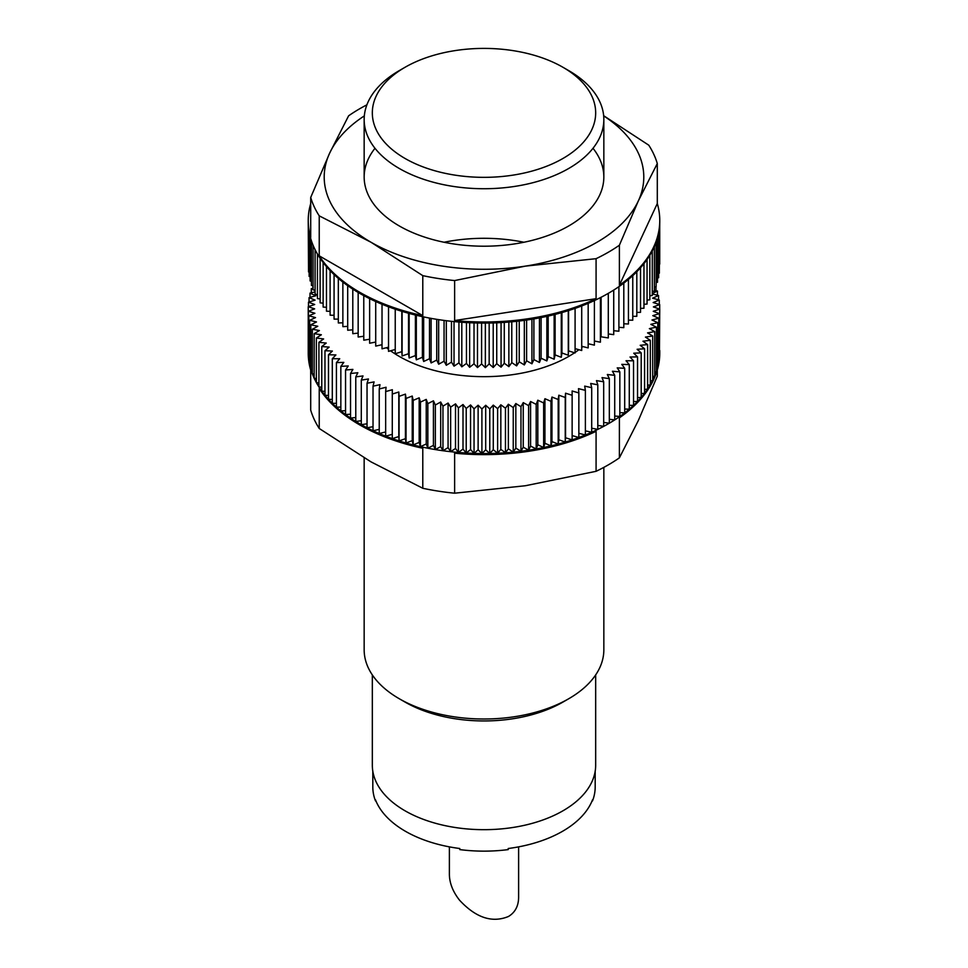 <?xml version="1.0" encoding="UTF-8"?>
<svg xmlns="http://www.w3.org/2000/svg" width="968" height="968" viewBox="0 0 968 968"><rect width="100%" height="100%" fill="white"/><g stroke="black" fill="none" stroke-linecap="round" stroke-linejoin="round"><path stroke-width="1.45" d="M518.618 846.867L518.618 897.566C518.461 906.169 515.085 912.473 508.478 916.478C492.155 923.206 475.845 917.773 459.522 900.167C452.915 891.746 449.539 883.191 449.382 874.491L449.382 846.867M405.035 158.462A111.671 64.469 180 0 1 405.035 67.288A111.671 64.469 180 0 1 562.965 67.288A111.671 64.469 180 0 1 562.965 158.462A111.671 64.469 180 0 1 405.035 158.462M562.965 67.288L568.736 70.616A119.838 69.188 180 0 1 603.838 119.548A119.838 69.188 180 0 1 529.859 183.46A119.838 69.188 180 0 1 399.264 168.468A119.838 69.188 180 0 1 364.162 119.548A119.838 69.188 180 0 1 399.264 70.616L405.035 67.288M603.838 467.375L603.838 649.806A119.838 69.188 180 0 1 568.736 698.739A119.838 69.188 180 0 1 399.264 698.739L399.264 698.739A119.838 69.188 180 0 1 364.162 649.806L364.162 457.852M405.035 702.066L399.264 698.739L405.035 702.066A111.671 64.469 180 0 0 562.965 702.066L568.736 698.739M595.671 674.926L595.671 765.204A111.671 64.469 180 0 1 526.737 824.772A111.671 64.469 180 0 1 405.035 810.797A111.671 64.469 180 0 1 372.329 765.204L372.329 674.926M595.187 771.218L595.187 786.948A111.187 64.191 180 0 1 592.513 800.923L592.513 799.834A111.187 64.191 180 0 1 508.212 848.512L508.212 849.601A111.187 64.191 180 0 1 459.788 849.601L459.788 848.512A111.187 64.191 180 0 1 405.374 831.258A111.187 64.191 180 0 1 375.487 799.834L375.487 800.923A111.187 64.191 180 0 1 372.813 786.948L372.813 771.218M310.704 203.546A175.765 101.483 0 0 0 308.235 220.51A175.765 101.483 0 0 0 310.704 237.463L310.704 197.472A175.765 101.483 0 0 0 319.234 215.852L319.234 255.842A175.765 101.483 0 0 0 358.16 291.356A175.765 101.483 0 0 0 422.786 315.629L422.786 275.638A175.765 101.483 0 0 0 454.633 280.563L454.633 320.553A175.765 101.483 0 0 0 596.082 298.676L596.082 258.686A175.765 101.483 0 0 0 619.387 245.231L619.387 285.221A175.765 101.483 0 0 0 659.765 220.51A175.765 101.483 0 0 0 657.296 203.546L657.296 163.556A175.765 101.483 0 0 0 648.766 145.176L603.657 115.7M308.235 220.51L308.235 221.599A175.765 101.483 0 0 0 308.248 222.797A175.765 101.483 0 0 0 308.514 227.335A175.765 101.483 0 0 0 309.143 231.872A175.765 101.483 0 0 0 310.111 236.373A175.765 101.483 0 0 0 311.43 240.851A175.765 101.483 0 0 0 313.087 245.291A175.765 101.483 0 0 0 315.096 249.683A175.765 101.483 0 0 0 317.444 254.015A175.765 101.483 0 0 0 320.13 258.287A175.765 101.483 0 0 0 323.13 262.485A175.765 101.483 0 0 0 326.47 266.599A175.765 101.483 0 0 0 330.112 270.629A175.765 101.483 0 0 0 334.069 274.549A175.765 101.483 0 0 0 338.316 278.373A175.765 101.483 0 0 0 342.866 282.075A175.765 101.483 0 0 0 347.694 285.657A175.765 101.483 0 0 0 352.8 289.117A175.765 101.483 0 0 0 358.16 292.445A175.765 101.483 0 0 0 363.774 295.615A175.765 101.483 0 0 0 369.631 298.652A175.765 101.483 0 0 0 375.717 301.532A175.765 101.483 0 0 0 382.021 304.242A175.765 101.483 0 0 0 388.531 306.796A175.765 101.483 0 0 0 395.234 309.179A175.765 101.483 0 0 0 402.107 311.381A175.765 101.483 0 0 0 409.149 313.414A175.765 101.483 0 0 0 416.337 315.253A175.765 101.483 0 0 0 423.669 316.911A175.765 101.483 0 0 0 431.111 318.375A175.765 101.483 0 0 0 438.661 319.634A175.765 101.483 0 0 0 446.309 320.711A175.765 101.483 0 0 0 454.028 321.582A175.765 101.483 0 0 0 461.809 322.259A175.765 101.483 0 0 0 469.637 322.731A175.765 101.483 0 0 0 477.49 322.997A175.765 101.483 0 0 0 485.355 323.07A175.765 101.483 0 0 0 493.208 322.937A175.765 101.483 0 0 0 501.061 322.598A175.765 101.483 0 0 0 508.865 322.054A175.765 101.483 0 0 0 516.634 321.303A175.765 101.483 0 0 0 524.329 320.36A175.765 101.483 0 0 0 531.94 319.222A175.765 101.483 0 0 0 539.454 317.891A175.765 101.483 0 0 0 546.86 316.354A175.765 101.483 0 0 0 554.144 314.636A175.765 101.483 0 0 0 561.283 312.737A175.765 101.483 0 0 0 568.276 310.643A175.765 101.483 0 0 0 575.089 308.381A175.765 101.483 0 0 0 581.72 305.936A175.765 101.483 0 0 0 588.169 303.335A175.765 101.483 0 0 0 594.4 300.564A175.765 101.483 0 0 0 600.402 297.624A175.765 101.483 0 0 0 608.291 293.352A175.765 101.483 0 0 0 613.724 290.073A175.765 101.483 0 0 0 618.903 286.649A175.765 101.483 0 0 0 623.803 283.104A175.765 101.483 0 0 0 628.438 279.425A175.765 101.483 0 0 0 632.769 275.638A175.765 101.483 0 0 0 636.811 271.742A175.765 101.483 0 0 0 640.538 267.737A175.765 101.483 0 0 0 643.962 263.647A175.765 101.483 0 0 0 647.06 259.472A175.765 101.483 0 0 0 649.83 255.225A175.765 101.483 0 0 0 652.275 250.906A175.765 101.483 0 0 0 654.38 246.525A175.765 101.483 0 0 0 656.135 242.109A175.765 101.483 0 0 0 657.55 237.632A175.765 101.483 0 0 0 658.627 233.143A175.765 101.483 0 0 0 659.341 228.617A175.765 101.483 0 0 0 659.716 224.08A175.765 101.483 0 0 0 659.765 221.599L659.765 220.51M366.896 104.834A175.765 101.483 0 0 0 348.613 115.809L329.652 153.138A159.793 92.25 0 0 0 371.01 242.254A159.793 92.25 0 0 0 525.358 266.127A159.793 92.25 0 0 0 638.348 200.896A159.793 92.25 0 0 0 603.669 115.894M657.296 163.556L638.348 200.896L619.387 245.231M596.082 258.686L525.358 266.127L454.633 280.563M422.786 275.638L371.01 242.254L319.234 215.852M310.704 197.472L329.652 153.138A159.793 92.25 0 0 1 364.331 115.894M600.402 337.203A169.376 97.792 0 0 0 601.116 336.816L608.291 337.929L608.291 293.352M594.4 341.038L600.402 342.2L600.402 297.624M588.169 343.749L594.4 345.14L594.4 300.564M581.72 346.278L588.169 347.911L588.169 303.335M575.089 348.625L581.72 350.513L581.72 305.936M395.234 309.179L395.234 353.756L401.817 351.674L402.107 355.958L408.532 353.707L409.149 357.991L415.393 355.571L416.337 359.83L422.387 357.252L423.669 361.488L429.502 358.753L431.111 362.939L436.737 360.072L438.661 364.21L444.058 361.197L446.309 365.287L451.463 362.141L454.028 366.158L458.941 362.879L461.809 366.836L466.455 363.436L469.637 367.308L474.017 363.786L477.49 367.574L481.592 363.944L485.355 367.646L489.167 363.907L493.208 367.513L496.741 363.678L501.061 367.174L504.28 363.254L508.865 366.63L511.782 362.637L516.634 365.88L519.235 361.814L524.329 364.936L526.616 360.81L531.94 363.799L533.9 359.612L539.454 362.468L541.1 358.233L546.86 360.931L548.178 356.672L554.144 359.213L555.124 354.917L561.283 357.313L561.936 352.993L568.276 355.22L568.579 350.888L575.089 352.957L575.089 308.381M388.531 306.796L388.531 351.372L395.234 349.484M382.021 304.242L382.021 348.819L388.531 347.185M375.717 301.532L375.717 346.108L382.021 344.705M369.631 298.652L369.631 343.229L375.717 342.055M363.774 295.615L363.774 340.191L369.631 339.236M358.16 292.445L358.16 337.021L363.774 336.247M352.8 289.117L352.8 333.694L358.16 333.113M347.694 285.657L347.694 330.233L352.8 329.822M342.866 282.075L342.866 326.652L347.694 326.385M338.316 278.373L338.316 322.949L342.866 322.804M334.069 274.549L334.069 319.125L338.316 319.101M330.112 270.629L330.112 315.205L334.069 315.278M326.47 266.599L326.47 311.176L330.112 311.345M323.13 262.485L323.13 307.062L326.47 307.304M320.13 258.287L320.13 302.863L323.13 303.166M317.444 254.015L317.444 298.592L320.13 298.93M315.096 249.683L315.096 294.26L317.444 294.623M313.087 245.291L313.087 289.868L315.096 290.231M311.43 240.851L311.43 285.427L313.087 285.778M310.111 236.373L310.111 280.95L311.43 281.264M309.143 231.872L309.143 276.449L310.111 276.703M308.514 227.335L308.514 271.911L309.143 272.105M308.248 222.797L308.514 267.471M659.716 264.119L659.728 223.656M659.341 268.765L659.716 224.08M658.627 273.399L659.341 273.194L659.341 228.617M657.55 277.985L658.627 277.719L658.627 233.143M656.135 282.523L657.55 282.208L657.55 237.632M654.38 287.024L656.135 286.685L656.135 242.109M652.275 291.453L654.38 291.102L654.38 246.525M649.83 295.809L652.275 295.482L652.275 250.906M647.06 300.104L649.83 299.802L649.83 255.225M643.962 304.303L647.06 304.049L647.06 259.472M640.538 308.417L643.962 308.223L643.962 263.647M636.811 312.422L640.538 312.313L640.538 267.737M632.769 316.33L636.811 316.318L636.811 271.742M628.438 320.118L632.769 320.214L632.769 275.638M623.803 323.784L628.438 324.002L628.438 279.425M618.903 327.305L623.803 327.668L623.803 283.104M613.724 330.705L618.903 331.225L618.903 286.649M608.291 333.948L613.724 334.638L613.724 290.073M374.991 148.285A119.838 69.188 0 0 0 399.264 225.943A119.838 69.188 0 0 0 568.736 225.943A119.838 69.188 0 0 0 593.009 148.285M319.234 255.842L422.786 315.629M454.633 320.553L596.082 298.676M619.387 285.221L657.296 203.546M601.116 297.261L601.116 336.816M568.579 310.546L568.579 350.888M568.276 310.643L568.276 355.22M561.936 312.555L561.936 352.993M561.283 312.737L561.283 357.313M555.124 314.394L555.124 354.917M554.144 314.636L554.144 359.213M548.178 316.064L548.178 356.672M546.86 316.354L546.86 360.931M541.1 317.564L541.1 358.233M539.454 317.891L539.454 362.468M533.9 318.896L533.9 359.612M531.94 319.222L531.94 363.799M526.616 320.045L526.616 360.81M524.329 320.36L524.329 364.936M519.235 321.013L519.235 361.814M516.634 321.303L516.634 365.88M511.782 321.799L511.782 362.637M508.865 322.054L508.865 366.63M504.28 322.392L504.28 363.254M501.061 322.598L501.061 367.174M496.741 322.804L496.741 363.678M493.208 322.937L493.208 367.513M489.167 323.034L489.167 363.907M485.355 323.07L485.355 367.646M481.592 323.058L481.592 363.944M477.49 322.997L477.49 367.574M474.017 322.913L474.017 363.786M469.637 322.731L469.637 367.308M466.455 322.562L466.455 363.436M461.809 322.259L461.809 366.836M458.941 322.029L458.941 362.879M454.028 321.582L454.028 366.158M451.463 321.315L451.463 362.141M446.309 320.711L446.309 365.287M444.058 320.42L444.058 361.197M438.661 319.634L438.661 364.21M436.737 319.331L436.737 360.072M431.111 318.375L431.111 362.939M429.502 318.073L429.502 358.753M423.669 316.911L423.669 361.488M422.387 316.633L422.387 357.252M416.337 315.253L416.337 359.83M415.393 315.024L415.393 355.571M409.149 313.414L409.149 357.991M408.532 313.245L408.532 353.707M402.107 311.381L402.107 355.958M401.817 311.297L401.817 351.674M659.74 350.428A175.765 101.483 180 0 1 659.765 352.062L659.765 353.151A175.765 101.483 180 0 1 619.387 417.861L619.387 457.852A175.765 101.483 180 0 1 596.082 471.307L596.082 431.317A175.765 101.483 180 0 1 454.633 453.193L454.633 493.196A175.765 101.483 180 0 1 422.786 488.271L422.786 448.269A175.765 101.483 180 0 1 361.294 425.799A175.765 101.483 180 0 1 319.234 388.483L319.234 428.485A175.765 101.483 180 0 1 310.704 410.105L310.704 370.103A175.765 101.483 180 0 1 308.235 353.151L308.235 352.062A175.765 101.483 180 0 1 308.235 351.275L308.235 306.711L314.709 304.497L308.477 302.161L315.108 300.128L309.058 297.636L315.846 295.772L310.002 293.123L315.096 291.888M659.765 352.062A175.765 101.483 180 0 1 659.74 353.695A175.765 101.483 180 0 1 659.438 358.233A175.765 101.483 180 0 1 658.784 362.758A175.765 101.483 180 0 1 657.78 367.259A175.765 101.483 180 0 1 656.425 371.736A175.765 101.483 180 0 1 654.731 376.165A175.765 101.483 180 0 1 652.698 380.557A175.765 101.483 180 0 1 650.315 384.889A175.765 101.483 180 0 1 647.604 389.148A175.765 101.483 180 0 1 644.567 393.335A175.765 101.483 180 0 1 641.203 397.449A175.765 101.483 180 0 1 637.537 401.466A175.765 101.483 180 0 1 633.544 405.374A175.765 101.483 180 0 1 629.273 409.186A175.765 101.483 180 0 1 624.699 412.888A175.765 101.483 180 0 1 619.835 416.458A175.765 101.483 180 0 1 614.716 419.906A175.765 101.483 180 0 1 609.32 423.21A175.765 101.483 180 0 1 603.681 426.38A175.765 101.483 180 0 1 597.8 429.393A175.765 101.483 180 0 1 591.702 432.26A175.765 101.483 180 0 1 585.374 434.959A175.765 101.483 180 0 1 578.852 437.5A175.765 101.483 180 0 1 572.136 439.859A175.765 101.483 180 0 1 565.239 442.049A175.765 101.483 180 0 1 558.185 444.058A175.765 101.483 180 0 1 550.974 445.885A175.765 101.483 180 0 1 543.641 447.519A175.765 101.483 180 0 1 536.187 448.958A175.765 101.483 180 0 1 528.625 450.217A175.765 101.483 180 0 1 520.966 451.269A175.765 101.483 180 0 1 513.246 452.129A175.765 101.483 180 0 1 505.465 452.782A175.765 101.483 180 0 1 497.637 453.23A175.765 101.483 180 0 1 489.772 453.484A175.765 101.483 180 0 1 481.907 453.532A175.765 101.483 180 0 1 474.054 453.375A175.765 101.483 180 0 1 466.213 453.012A175.765 101.483 180 0 1 458.396 452.455A175.765 101.483 180 0 1 450.64 451.693A175.765 101.483 180 0 1 442.957 450.737A175.765 101.483 180 0 1 435.346 449.575A175.765 101.483 180 0 1 427.844 448.22A175.765 101.483 180 0 1 420.451 446.671A175.765 101.483 180 0 1 413.179 444.941A175.765 101.483 180 0 1 406.052 443.017A175.765 101.483 180 0 1 399.082 440.912A175.765 101.483 180 0 1 392.282 438.625A175.765 101.483 180 0 1 385.663 436.169A175.765 101.483 180 0 1 379.238 433.543A175.765 101.483 180 0 1 373.031 430.76A175.765 101.483 180 0 1 367.041 427.808A175.765 101.483 180 0 1 361.294 424.71A175.765 101.483 180 0 1 355.776 421.467A175.765 101.483 180 0 1 350.537 418.091A175.765 101.483 180 0 1 345.552 414.57A175.765 101.483 180 0 1 340.845 410.94A175.765 101.483 180 0 1 336.416 407.177A175.765 101.483 180 0 1 332.302 403.317A175.765 101.483 180 0 1 328.479 399.336A175.765 101.483 180 0 1 324.97 395.271A175.765 101.483 180 0 1 321.775 391.12A175.765 101.483 180 0 1 318.92 386.897A175.765 101.483 180 0 1 316.379 382.59A175.765 101.483 180 0 1 314.176 378.234A175.765 101.483 180 0 1 312.325 373.817A175.765 101.483 180 0 1 310.813 369.365A175.765 101.483 180 0 1 309.639 364.875A175.765 101.483 180 0 1 308.828 360.35A175.765 101.483 180 0 1 308.356 355.825A175.765 101.483 180 0 1 308.235 352.062M657.296 370.103L657.296 376.189L638.348 420.511L619.387 457.852M319.234 428.485L371.01 461.869L422.786 488.271M454.633 493.196L525.358 485.742L596.082 471.307M313.087 289.541L311.285 288.646L313.087 288.258M315.096 290.545L314.128 290.049M652.275 293.969L658.543 295.518L652.601 298.168L659.293 300.044L653.158 302.536L659.692 304.581L653.376 306.916L659.74 309.119L653.243 311.285L659.438 313.656L652.783 315.653L658.784 318.182L651.984 320.009L657.78 322.683L650.835 324.341L656.425 327.16L649.371 328.624L654.731 331.601L647.568 332.883L652.698 335.981L645.426 337.082L650.315 340.312L642.97 341.22L647.604 344.572L640.199 345.298L644.567 348.758L637.113 349.291L641.203 352.872L633.725 353.211L637.537 356.889L630.023 357.023L633.544 360.798L626.042 360.749L629.273 364.609L621.771 364.367L624.699 368.312L617.221 367.864L619.835 371.881L612.417 371.252L614.716 375.33L607.347 374.507L609.32 378.633L602.023 377.617L603.681 381.803L596.469 380.606L597.8 384.816L590.686 383.437L591.702 387.684L584.696 386.111L585.374 390.382L578.501 388.64L578.852 392.923L572.124 390.999L572.136 395.283L565.554 393.189L565.239 397.473L558.839 395.21L558.185 399.481L551.966 397.049L550.974 401.309L544.948 398.719L543.641 402.942L537.821 400.207L536.187 404.382L530.585 401.502L528.625 405.64L523.252 402.615L520.966 406.693L515.835 403.535L513.246 407.552L508.357 404.261L505.465 408.206L500.831 404.793L497.637 408.653L493.281 405.12L489.772 408.907L485.706 405.265L481.907 408.956L478.119 405.217L474.054 408.798L470.557 404.963L466.213 408.435L463.006 404.515L458.396 407.879L455.517 403.874L450.64 407.117L448.075 403.051L442.957 406.161L440.694 402.022L435.346 404.999L433.422 400.812L427.844 403.644L426.235 399.409L420.451 402.095L419.168 397.824L413.179 400.365L412.235 396.057L406.052 398.441L405.435 394.121L399.082 396.336L398.804 392.004L392.282 394.049L392.342 389.717L385.663 391.592L386.063 387.26L379.238 388.967L379.976 384.659L373.031 386.184L374.096 381.888L367.041 383.231L368.445 378.972L361.294 380.134L363.012 375.923L355.776 376.891L357.833 372.728L350.537 373.515L352.896 369.401L345.552 370.006L348.238 365.952L340.845 366.364L343.834 362.383L336.416 362.601L339.72 358.717L332.302 358.741L335.896 354.929L328.479 354.76L332.375 351.057L324.97 350.706L329.144 347.101L321.775 346.544L326.228 343.059L318.92 342.321L323.627 338.945L316.379 338.014L321.352 334.771L314.176 333.657L319.404 330.548L312.325 329.241L317.782 326.264L310.813 324.788L316.488 321.957L309.639 320.299L315.532 317.613L308.828 315.786L314.915 313.257L308.356 311.248L314.648 308.877L308.235 306.711M654.38 290.352L657.441 291.017L652.275 293.558M655.542 286.794L654.38 287.423M574.568 352.788A119.838 69.188 180 0 1 568.736 356.406A119.838 69.188 180 0 1 399.264 356.406L399.264 356.406A119.838 69.188 180 0 1 390.552 350.803M388.531 349.303A119.838 69.188 180 0 1 386.486 347.706M444.058 242.254A119.838 69.188 180 0 1 523.942 242.254M582.881 346.568A119.838 69.188 180 0 1 581.72 347.536M578.924 349.714A119.838 69.188 180 0 1 575.089 352.449M355.776 417.523L350.537 418.091L350.537 373.515M350.537 414.171L345.552 414.57L345.552 370.006M345.552 410.674L340.845 410.94L340.845 366.364M340.845 407.056L336.416 407.177L336.416 362.601M336.416 403.293L332.302 403.317L332.302 358.741M332.302 399.433L328.479 399.336L328.479 354.76M328.479 395.452L324.97 395.271L324.97 350.706M324.97 391.362L321.775 391.12L321.775 346.544M321.775 387.188L318.92 386.897L318.92 342.321M318.92 382.917L316.379 382.59L316.379 338.014M316.379 378.573L314.176 378.234L314.176 333.657M314.176 374.156L312.325 373.817L312.325 329.241M312.325 369.691L310.813 369.365L310.813 324.788M310.813 365.154L309.639 364.875L309.639 320.299M309.639 360.58L308.828 360.35L308.828 315.786M308.828 355.97L308.356 311.248M659.74 309.119L659.438 353.792M659.438 313.656L659.438 358.233L658.784 358.426M658.784 318.182L658.784 362.758L657.78 363.024M657.78 322.683L657.78 367.259L656.425 367.586M656.425 327.16L656.425 371.736L654.731 372.087M654.731 331.601L654.731 376.165L652.698 376.54M652.698 335.981L652.698 380.557L650.315 380.92M650.315 340.312L650.315 384.889L647.604 385.228M647.604 344.572L647.604 389.148L644.567 389.451M644.567 348.758L644.567 393.335L641.203 393.577M641.203 352.872L641.203 397.449L637.537 397.606M637.537 356.889L637.537 401.466L633.544 401.538M633.544 360.798L633.544 405.374L629.273 405.35M629.273 364.609L629.273 409.186L624.699 409.041M624.699 368.312L624.699 412.888L619.835 412.598M619.835 371.881L619.835 416.458L614.716 416.022M614.716 375.33L614.716 419.906L609.32 419.301M609.32 378.633L609.32 423.21L603.681 422.423M603.681 381.803L603.681 426.38L597.8 425.4M597.8 384.816L597.8 429.393L591.702 428.207M591.702 387.684L591.702 432.26L585.374 430.845M585.374 390.382L585.374 434.959L578.852 433.301M578.852 392.923L578.852 437.5L572.136 435.576M572.136 395.283L572.136 439.859L565.554 437.766L565.239 442.049L558.839 439.787L558.185 444.058L551.966 441.626L550.974 445.885L544.948 443.296L543.641 447.519L537.821 444.784L536.187 448.958L530.585 446.079L528.625 450.217L523.252 447.192L520.966 451.269L515.835 448.111L513.246 452.129L508.357 448.837L505.465 452.782L500.831 449.37L497.637 453.23L493.281 449.696L489.772 453.484L485.706 449.842L481.907 453.532L478.119 449.793L474.054 453.375L470.557 449.539L466.213 453.012L463.006 449.091L458.396 452.455L455.517 448.45L450.64 451.693L448.075 447.627L442.957 450.737L440.694 446.599L435.346 449.575L433.422 445.389L427.844 448.22L426.235 443.985L420.451 446.671L419.168 442.4L413.179 444.941L412.235 440.634L406.052 443.017L405.435 438.698L399.082 440.912L398.804 436.58L392.282 438.625L392.282 394.049M392.282 434.305L385.663 436.169L385.663 391.592M385.663 431.946L379.238 433.543L379.238 388.967M379.238 429.393L373.031 430.76L373.031 386.184M373.031 426.67L367.041 427.808L367.041 383.231M367.041 423.778L361.294 424.71L361.294 380.134M361.294 420.729L355.776 421.467L355.776 376.891M312.918 288.295L312.918 285.741M311.285 292.808L311.285 288.646M310.002 297.382L310.002 293.123M309.058 301.98L309.058 297.636M308.477 306.626L308.477 302.161M398.804 436.58L398.804 392.004M399.082 440.912L399.082 396.336M405.435 438.698L405.435 394.121M406.052 443.017L406.052 398.441M412.235 440.634L412.235 396.057M413.179 444.941L413.179 400.365M419.168 442.4L419.168 397.824M420.451 446.671L420.451 402.095M426.235 443.985L426.235 399.409M427.844 448.22L427.844 403.644M433.422 445.389L433.422 400.812M435.346 449.575L435.346 404.999M440.694 446.599L440.694 402.022M442.957 450.737L442.957 406.161M448.075 447.627L448.075 403.051M450.64 451.693L450.64 407.117M455.517 448.45L455.517 403.874M458.396 452.455L458.396 407.879M463.006 449.091L463.006 404.515M466.213 453.012L466.213 408.435M470.557 449.539L470.557 404.963M474.054 453.375L474.054 408.798M478.119 449.793L478.119 405.217M481.907 453.532L481.907 408.956M485.706 449.842L485.706 405.265M489.772 453.484L489.772 408.907M493.281 449.696L493.281 405.12M497.637 453.23L497.637 408.653M500.831 449.37L500.831 404.793M505.465 452.782L505.465 408.206M508.357 448.837L508.357 404.261M513.246 452.129L513.246 407.552M515.835 448.111L515.835 403.535M520.966 451.269L520.966 406.693M523.252 447.192L523.252 402.615M528.625 450.217L528.625 405.64M530.585 446.079L530.585 401.502M536.187 448.958L536.187 404.382M537.821 444.784L537.821 400.207M543.641 447.519L543.641 402.942M544.948 443.296L544.948 398.719M550.974 445.885L550.974 401.309M551.966 441.626L551.966 397.049M558.185 444.058L558.185 399.481M558.839 439.787L558.839 395.21M565.239 442.049L565.239 397.473M565.554 437.766L565.554 393.189M659.692 309.094L659.692 304.581M659.293 304.448L659.293 300.044M658.543 299.826L658.543 295.518M657.441 295.24L657.441 291.017M655.989 290.702L655.989 286.709M364.162 119.548L364.162 177.023M603.838 119.548L603.838 177.023"/></g></svg>
